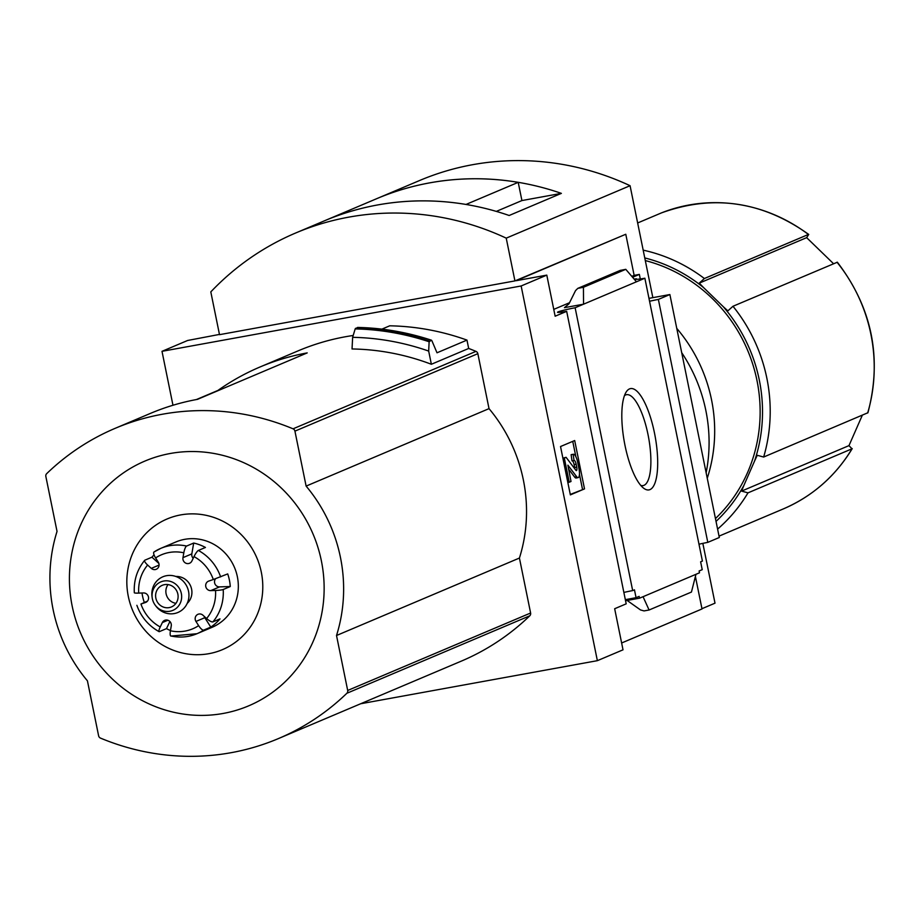<?xml version="1.0" encoding="UTF-8"?>
<svg xmlns="http://www.w3.org/2000/svg" width="917" height="917" viewBox="0 0 917 917"><rect width="100%" height="100%" fill="white"/><g stroke="black" fill="none" stroke-linecap="round" stroke-linejoin="round"><path stroke-width="1.38" d="M623.858 592.439A14.832 0.963 168.5 0 1 632.673 590.594L634.461 589.837L636.054 597.689L639.149 596.382L639.516 598.193L625.543 600.738M625.325 599.649L636.054 597.689M627.125 600.452L640.513 609.943L644.055 610.917L649.087 610L643.058 596.703L699.499 572.804L699.121 570.982L702.227 569.675L700.622 561.823L702.411 561.066L644.869 278.229L583.544 304.192L583.43 287.273L577.79 288.374L575.544 290.609L568.998 303.791L564.436 307.665L583.544 304.192L575.131 307.757L632.673 590.594M643.058 596.703L639.516 598.193M649.993 489.598A51.49 15.658 79.7 0 0 653.053 426.611A51.49 15.658 79.7 0 0 626.105 392.132A51.49 15.658 79.7 0 0 624.351 442.051A51.49 15.658 79.7 0 0 643.574 488.142A51.49 15.658 79.7 0 0 649.993 489.598M621.634 642.989L702.009 608.957L695.407 576.472M636.467 279.33L636.352 278.757A14.832 0.963 -11.5 0 0 635.722 279.181A14.832 0.963 -11.5 0 0 644.869 278.229M698.983 544.217A14.832 0.963 168.5 0 1 707.798 542.371L658.372 299.423A14.832 0.963 -11.5 0 0 649.545 301.269M575.131 307.757A14.832 0.963 -11.5 0 0 557.525 312.296A14.832 0.963 -11.5 0 0 566.672 311.344L626.185 603.844L614.665 608.728L623.021 649.821L597.368 660.676L360.679 703.752M46.687 473.653A247.212 234.97 67 0 1 115.129 428.342A247.212 234.97 67 0 1 293.062 428.824A3.095 2.934 67 0 1 294.93 431.139L306.118 486.102A153.277 145.677 67 0 1 336.516 635.504L347.692 690.467A3.095 2.934 67 0 1 346.855 693.275A247.212 234.97 67 0 1 278.413 738.586A247.212 234.97 67 0 1 100.492 738.105A3.095 2.934 67 0 1 98.612 735.789L87.424 680.827A153.277 145.677 67 0 1 57.037 531.424L45.85 476.462A3.095 2.934 67 0 1 46.687 473.653M381.885 329.134L389.725 325.81A254.628 242.019 67 0 1 466.971 340.104L437.008 352.793L431.93 340.803L431.403 340.23L429.133 341.754A266.515 253.31 -113 0 0 355.177 328.916L352.632 337.33L352.036 348.964A247.212 234.97 67 0 1 431.368 364.267L468.679 348.46A247.212 234.97 67 0 1 475.969 351.371A3.095 2.934 67 0 1 477.849 353.675L489.025 408.638A153.277 145.677 67 0 1 519.423 558.052L530.611 613.014A3.095 2.934 67 0 1 529.774 615.811A247.212 234.97 67 0 1 461.331 661.123L278.413 738.586M115.129 428.342L150.319 413.441A247.212 234.97 -113 0 1 197.533 399.342L307.218 352.896A247.212 234.97 -113 0 0 260.004 366.995L298.036 350.89A247.212 234.97 67 0 1 353.194 335.484M260.004 366.995A247.212 234.97 -113 0 0 217.937 390.436L196.421 399.548M172.969 405.257L162 351.326L521.143 285.978L597.368 660.676M468.679 348.46L466.971 340.104M355.177 328.916L357.584 327.438L357.917 327.942M431.93 340.803L431.403 340.23A266.996 253.768 -113 0 0 357.584 327.438M431.368 364.267L428.675 351.073L429.133 341.754M862.301 415.275L848.97 445.628L852.008 448.803L747.997 492.853A160.074 152.142 -113 0 1 717.598 529.098M808.725 234.443L806.651 237.652L833.53 263.695M783.267 508.935C812.462 496.315 835.456 476.21 852.237 448.619L852.008 448.803A160.074 152.142 -113 0 1 783.267 508.935L719.031 536.136M763.655 457.044L867.929 412.73C882.349 358.054 872.147 307.871 837.347 262.205L732.981 306.267A160.074 152.142 -113 0 1 763.655 457.044L757.247 455.291L754.588 460.999A153.896 146.261 -113 0 0 723.181 306.599L727.869 310.874L732.981 306.267M808.725 234.431C762.371 201.362 713.288 194.175 661.489 212.882A160.074 152.142 -113 0 1 808.404 234.465L704.382 278.516A160.074 152.142 -113 0 0 643.184 250.146M661.478 212.882L637.659 222.969M716.039 521.395A153.896 146.261 -113 0 0 743.836 485.563L741.578 491.099L747.997 492.853M704.382 278.516L699.27 283.124L703.557 287.571A153.896 146.261 -113 0 0 644.766 257.929M715.455 518.563A151.42 143.912 -113 0 0 756.983 380.509A151.42 143.912 -113 0 0 645.304 260.566M754.588 460.999L743.836 485.563M703.557 287.571L723.181 306.599M658.372 299.423L669.88 294.54L719.306 537.5L707.798 542.371M669.88 294.54L648.961 298.357M514.93 280.911L506.23 238.145A278.115 264.337 67 0 0 295.664 232.998A278.115 264.337 67 0 0 210.807 291.893L219.507 334.671L514.93 280.911L625.784 234.259L634.14 275.352L631.79 276.349M640.284 278.951L639.355 274.401L634.14 275.352M636.352 278.757L634.186 279.146M639.355 274.401L632.581 277.278M569.526 302.713L553.765 309.384M521.143 285.978L546.796 275.123L555.152 316.216L566.672 311.344M695.957 574.294L691.441 592.061L649.087 610M577.79 288.374L620.19 270.412L625.784 269.334L636.444 281.794M625.784 269.334L583.43 287.273M584.519 488.887L574.684 440.538L560.528 446.533L570.363 494.882L584.519 488.887L570.271 494.435M701.963 608.693L715.008 603.168L702.835 543.357M625.784 234.259L516.088 280.705L546.796 275.123M162 351.326L187.653 340.471L219.45 334.418M506.23 238.145L630.071 185.704L652.847 297.647M681.709 352.678A154.503 146.858 67 0 1 706.147 472.771M295.664 232.998L324.389 220.837A278.115 264.337 67 0 1 324.412 220.825A278.115 264.337 67 0 1 466.019 204.445L518.208 182.345A278.115 264.337 67 0 0 376.6 198.725A278.115 264.337 67 0 1 376.612 198.714A278.115 264.337 67 0 1 561.376 193.372L521.922 200.559L496.326 211.391M630.071 185.704A278.115 264.337 67 0 0 419.493 180.557L324.412 220.825A278.115 264.337 67 0 1 509.153 215.495L561.376 193.372M518.208 182.345L521.922 200.559M640.777 485.425A46.194 14.042 79.7 0 0 643.069 485.597A46.194 14.042 79.7 0 0 643.986 485.322A46.194 14.042 79.7 0 0 648.319 436.091A46.194 14.042 79.7 0 0 626.529 394.7A46.194 14.042 79.7 0 0 624.443 395.663M572.747 441.364L575.876 456.735M579.452 474.33L582.49 489.254M571.004 481.482L567.887 465.171L576.667 476.714A8.035 2.442 -100.3 0 0 578.123 477.631A8.035 2.442 -100.3 0 0 578.982 468.747L577.664 462.26A9.273 2.82 -100.3 0 0 573.343 454.259A9.273 2.82 -100.3 0 0 573.159 454.316L574.042 460.506A4.321 1.318 -100.3 0 1 574.122 460.483A4.321 1.318 -100.3 0 1 576.14 464.208L576.736 467.177A3.095 0.94 -100.3 0 1 576.403 470.593A3.095 0.94 -100.3 0 1 575.853 470.238L566.087 457.308L564.322 458.064L569.239 482.239L571.004 481.482M578.123 477.631L576.094 477.998A8.035 2.442 -100.3 0 1 574.65 477.092L568.437 468.874M574.042 460.506L572.013 460.873L571.131 454.683A9.273 2.82 -100.3 0 1 571.314 454.626A9.273 2.82 -100.3 0 1 571.509 454.614M571.131 454.683L573.159 454.316M572.185 460.85A4.321 1.318 -100.3 0 1 574.111 464.587L576.14 464.208M574.902 468.977A3.095 0.94 -100.3 0 0 574.718 467.544L574.111 464.587M562.9 458.168L566.087 457.308M562.923 458.317L564.322 458.064M567.841 482.491L569.239 482.239M707.259 478.238A151.42 143.912 -113 0 0 711.523 399.755A151.42 143.912 -113 0 0 676.769 328.389M699.27 283.124L806.651 237.652M741.578 491.099L848.97 445.628M428.675 351.073A258.961 246.123 -113 0 0 352.632 337.33M489.025 408.638L306.118 486.102M519.423 558.052L336.516 635.504M321.363 560.791A132.931 126.34 -113 0 0 111.576 482.227A132.931 126.34 -113 0 0 157.38 707.362A132.931 126.34 -113 0 0 321.363 560.791M261.311 572.197A70.953 67.434 -113 0 0 149.333 530.255A70.953 67.434 -113 0 0 173.783 650.428A70.953 67.434 -113 0 0 261.311 572.197M193.189 558.315A4.94 4.7 67 0 1 191.825 553.891L193.693 543.047L186.61 546.051A6.178 1.593 102.4 0 0 183.813 552.802A40.176 38.182 -113 0 0 155.603 557.926A6.178 1.891 -123.4 0 1 153.964 552.023A6.178 1.891 -123.4 0 1 154.067 551.977A46.354 44.05 -113 0 1 160.807 548.355L153.964 552.023M193.693 543.047A46.354 44.05 67 0 1 205.442 547.46L198.37 550.452A6.178 1.238 -61.5 0 0 194.003 556.608L191.905 560.986A4.94 4.7 67 0 1 182.976 557.639L183.813 552.802M230.27 586.525L219.587 586.891L210.75 590.628L215.518 590.468A6.178 0.653 -3.8 0 0 223.198 589.516L230.27 586.525A46.354 44.05 67 0 0 229.41 580.14A46.354 44.05 67 0 0 227.703 573.904L213.294 579.533A40.176 38.182 -113 0 0 194.003 556.608M210.784 627.102L204.8 617.691L195.963 621.439A4.94 4.7 67 0 1 202.932 615.204L206.6 618.528A6.178 1.731 -140.1 0 0 212.904 621.886L219.977 618.895A46.354 44.05 67 0 1 210.784 627.102L203.712 630.105A46.354 44.05 -113 0 1 196.96 633.716L170.86 636.066A6.178 1.593 -77.6 0 0 171.158 636.02A46.354 44.05 -113 0 0 196.96 633.716L211.999 627.354A46.354 44.05 -113 0 0 237.365 576.759A46.354 44.05 -113 0 0 175.846 541.981L160.807 548.355A46.354 44.05 -113 0 1 186.61 546.051M170.459 630.541A46.354 44.05 67 0 1 166.481 628.626L159.409 631.618A6.178 1.238 118.5 0 1 159.054 631.641A6.178 1.238 118.5 0 1 160.234 626.964L162.332 622.586A4.94 4.7 67 0 1 171.25 625.933L170.424 630.77A40.176 38.182 -113 0 0 198.634 625.646A6.178 1.891 56.6 0 0 203.712 630.105M147.511 601.071L140.943 604.039A40.176 38.182 -113 0 0 160.234 626.964M144.221 602.171A46.354 44.05 67 0 1 142.009 592.99M158.882 563.474L151.947 557.192L144.875 560.184A6.178 1.731 39.9 0 0 144.668 560.333A6.178 1.731 39.9 0 0 147.637 565.044A40.176 38.182 -113 0 0 138.719 593.104A6.178 0.653 176.2 0 1 134.318 592.772C133.653 580.461 137.103 569.652 144.668 560.333M151.947 557.192A46.354 44.05 67 0 1 154.045 554.865M170.86 636.066A6.178 1.593 -77.6 0 1 170.424 630.77M187.217 603.375A15.451 14.683 -113 0 0 191.596 589.15A15.451 14.683 -113 0 0 175.812 576.472M195.963 621.439L198.634 625.646M210.75 590.628A4.94 4.7 67 0 1 208.801 581.057L213.294 579.533M159.088 565.078L151.305 568.368A4.94 4.7 67 0 0 158.274 562.132L155.603 557.926M151.305 568.368L147.637 565.044M146.044 602.263L145.436 602.515A4.94 4.7 67 0 0 143.488 592.944L138.719 593.104M145.436 602.515L140.943 604.039M155.294 605.266L155.901 606.08A19.36 18.409 -113 0 0 178.334 612.292A19.36 18.409 -113 0 0 188.547 591.327A19.36 18.409 -113 0 0 166.951 575.624A19.36 18.409 -113 0 0 152.096 597.07L152.245 598.079A15.451 14.683 -113 0 0 155.294 605.266A15.451 14.683 -113 0 0 173.187 610.229A15.451 14.683 -113 0 0 181.337 593.494A15.451 14.683 -113 0 0 164.109 580.965A15.451 14.683 -113 0 0 152.245 598.079M177.864 594.124A11.738 11.164 -113 0 0 162.275 585.321A11.738 11.164 -113 0 0 156.578 600.486A11.738 11.164 -113 0 0 171.433 606.939A11.738 11.164 -113 0 0 177.864 594.124M168.017 584.587A11.738 11.164 -113 0 0 166.837 596.142A11.738 11.164 -113 0 0 175.949 603.329M166.481 628.626L169.897 621.508M219.587 586.891A4.94 4.7 67 0 1 215.587 578.742M204.8 617.691A4.94 4.7 67 0 1 204.204 616.35M475.969 351.371L293.062 428.824M529.774 615.811L346.855 693.275M867.677 412.994A160.074 152.142 -113 0 0 837.003 262.216M566.385 306.84L564.436 307.665M620.752 270.251L578.398 288.19M574.65 477.092L576.667 476.714M574.718 467.544L576.736 467.177M429.351 341.09A266.996 253.768 -113 0 0 355.532 328.309M530.611 613.014L347.692 690.467M477.849 353.675L294.93 431.139M220.63 576.896A46.354 44.05 -113 0 0 198.37 550.452M212.904 621.886A46.354 44.05 -113 0 0 223.198 589.516M206.6 618.528A40.176 38.182 -113 0 0 215.518 590.468M167.891 620.236L162.332 622.586M191.825 553.891L182.976 557.639M571.314 454.626L573.343 454.259M431.506 340.218C407.354 332.252 382.733 327.977 357.641 327.426M136.874 605.312C141.058 616.923 148.451 625.692 159.054 631.641"/></g></svg>
